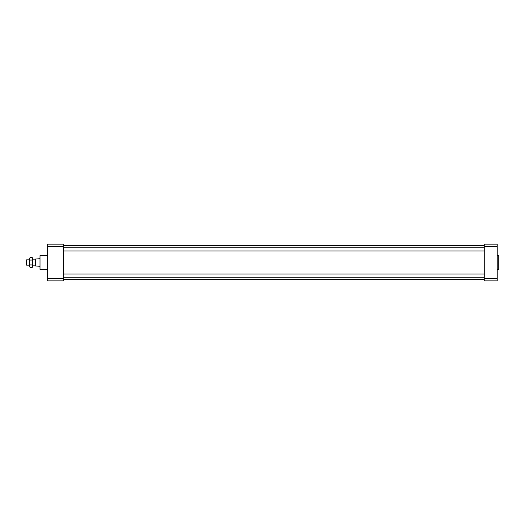 <?xml version="1.0" encoding="UTF-8"?>
<svg xmlns="http://www.w3.org/2000/svg" width="525" height="525" viewBox="0 0 525 525"><rect width="100%" height="100%" fill="white"/><g stroke="black" fill="none" stroke-linecap="round" stroke-linejoin="round"><path stroke-width="0.79" d="M47.657 255.616L40.012 255.616L40.012 269.384L47.657 269.384M63.558 246.35L47.657 246.35L47.657 244.151L63.558 244.151L63.558 280.849L47.657 280.849L47.657 278.65L63.558 278.65M47.657 246.35L47.657 278.65M484.253 245.68L63.558 245.68M497.221 280.849L484.253 280.849L484.253 278.65L497.221 278.65L497.221 280.849M497.221 246.35L484.253 246.35L484.253 244.151L497.221 244.151L497.221 278.65M484.253 246.35L484.253 278.65M497.221 269.384L498.75 269.384L498.75 255.616L497.221 255.616M40.012 258.674L35.424 259.061L35.424 265.939L40.012 266.326M35.805 259.061L35.805 265.939M26.25 260.19L26.25 264.81L26.611 265.178L26.611 259.822L26.25 260.19M35.424 259.822L32.662 259.822M29.603 259.822L26.611 259.822M484.253 251.002L63.558 251.002M29.708 258.221L29.603 258.832M32.55 258.221L32.281 257.644L32.662 258.293L32.281 260.072L29.977 260.072L29.603 258.858L29.977 257.644L32.281 257.644L32.662 258.832M29.977 260.072L29.603 262.5L29.977 264.928L32.281 264.928L32.662 266.142L32.281 267.356L29.977 267.356L29.603 266.142L29.977 267.356M29.977 264.928L29.603 266.142L29.603 258.858M32.281 260.072L32.662 262.5L32.281 264.928M32.662 258.858L32.662 266.707L32.281 267.356M484.253 279.32L63.558 279.32M35.424 265.178L32.662 265.178M29.603 265.178L26.611 265.178M484.253 247.183L63.558 247.183M484.253 273.998L63.558 273.998M484.253 277.817L63.558 277.817"/></g></svg>
